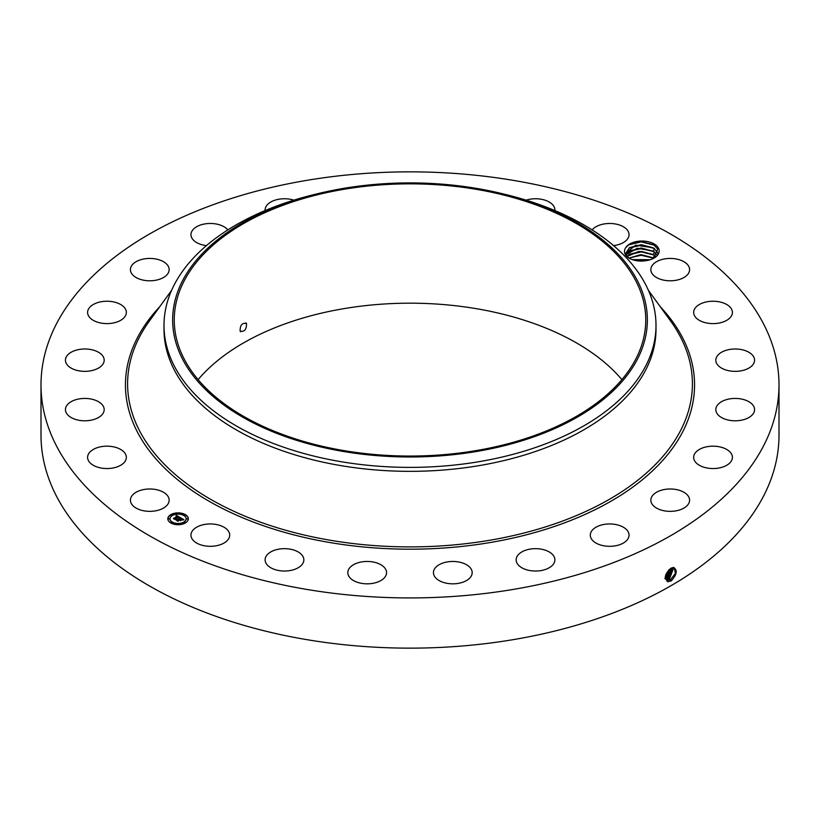 <?xml version="1.0" encoding="UTF-8"?>
<svg xmlns="http://www.w3.org/2000/svg" width="820" height="820" viewBox="0 0 820 820"><rect width="100%" height="100%" fill="white"/><g stroke="black" fill="none" stroke-linecap="round" stroke-linejoin="round"><path stroke-width="1.23" d="M306.116 180.472A369 213.036 180 0 1 779 384.887A369 213.036 180 0 1 513.884 589.313A369 213.036 180 0 1 41 384.887A369 213.036 180 0 1 306.116 180.472M779 384.887L779 435.112A369 213.036 180 0 1 513.884 639.528A369 213.036 180 0 1 41 435.112L41 384.887M670.934 568.27L673.404 567.471C677.74 569.859 677.064 574.297 671.375 580.785L668.115 581.698C663.769 578.346 664.712 573.867 670.924 568.27M658.48 248.183A17.251 9.953 180 0 1 654.124 258.034A17.251 9.953 180 0 1 647.574 260.401C640.84 261.734 634.731 261.037 629.247 258.31C624.522 255.143 623.323 251.617 625.639 247.732A17.251 9.953 180 0 1 642.347 241.039A17.251 9.953 180 0 1 658.48 248.183M131.19 503.326A19.372 11.183 180 0 1 130.411 500.169A19.372 11.183 180 0 1 147.026 489.099A19.372 11.183 180 0 1 168.366 497.022A19.372 11.183 180 0 1 169.156 500.169A19.372 11.183 180 0 1 152.53 511.239A19.372 11.183 180 0 1 131.19 503.326M126.331 457.099A19.372 11.183 180 0 1 126.341 457.365A19.372 11.183 180 0 1 107.194 468.548A19.372 11.183 180 0 1 87.596 457.621A19.372 11.183 180 0 1 87.596 457.365A19.372 11.183 180 0 1 106.743 446.172A19.372 11.183 180 0 1 126.331 457.099M103.627 412.245A19.372 11.183 180 0 1 82.502 420.711A19.372 11.183 180 0 1 65.436 409.61A19.372 11.183 180 0 1 65.979 406.976A19.372 11.183 180 0 1 87.105 398.51A19.372 11.183 180 0 1 104.181 409.61A19.372 11.183 180 0 1 103.627 412.245M101.803 365.535A19.372 11.183 180 0 1 80.011 371.009A19.372 11.183 180 0 1 65.436 360.175A19.372 11.183 180 0 1 67.804 354.814A19.372 11.183 180 0 1 89.595 349.34A19.372 11.183 180 0 1 104.181 360.175A19.372 11.183 180 0 1 101.803 365.535M120.981 320.148A19.372 11.183 180 0 1 99.763 322.803A19.372 11.183 180 0 1 87.596 312.42A19.372 11.183 180 0 1 92.947 304.702A19.372 11.183 180 0 1 114.164 302.037A19.372 11.183 180 0 1 126.341 312.42A19.372 11.183 180 0 1 120.981 320.148M159.859 279.159A19.372 11.183 180 0 1 140.292 279.364A19.372 11.183 180 0 1 130.411 269.616A19.372 11.183 180 0 1 139.697 260.063A19.372 11.183 180 0 1 159.264 259.858A19.372 11.183 180 0 1 169.156 269.616A19.372 11.183 180 0 1 159.859 279.159M206.435 245.61A19.372 11.183 180 0 1 190.957 234.653A19.372 11.183 180 0 1 204.877 223.921A19.372 11.183 180 0 1 227.857 229.897M265.137 210.566A19.372 11.183 180 0 1 265.106 209.94A19.372 11.183 180 0 1 284.027 198.758A19.372 11.183 180 0 1 293.867 200.152M526.132 200.152A19.372 11.183 180 0 1 548.887 201.843A19.372 11.183 180 0 1 554.894 209.94A19.372 11.183 180 0 1 554.863 210.566M592.143 229.897A19.372 11.183 180 0 1 608.635 223.491A19.372 11.183 180 0 1 626.213 228.841A19.372 11.183 180 0 1 629.043 234.653A19.372 11.183 180 0 1 613.565 245.61M651.633 272.763A19.372 11.183 180 0 1 650.844 269.616A19.372 11.183 180 0 1 667.47 258.546A19.372 11.183 180 0 1 688.81 266.459A19.372 11.183 180 0 1 689.589 269.616A19.372 11.183 180 0 1 672.974 280.686A19.372 11.183 180 0 1 651.633 272.763M693.669 312.686A19.372 11.183 180 0 1 693.659 312.42A19.372 11.183 180 0 1 712.805 301.237A19.372 11.183 180 0 1 732.403 312.164A19.372 11.183 180 0 1 732.403 312.42A19.372 11.183 180 0 1 713.256 323.613A19.372 11.183 180 0 1 693.669 312.686M716.372 357.54A19.372 11.183 180 0 1 737.498 349.074A19.372 11.183 180 0 1 754.564 360.175A19.372 11.183 180 0 1 754.021 362.809A19.372 11.183 180 0 1 732.895 371.276A19.372 11.183 180 0 1 715.819 360.175A19.372 11.183 180 0 1 716.372 357.54M718.197 404.25A19.372 11.183 180 0 1 739.989 398.776A19.372 11.183 180 0 1 754.564 409.61A19.372 11.183 180 0 1 752.196 414.971A19.372 11.183 180 0 1 730.405 420.445A19.372 11.183 180 0 1 715.819 409.61A19.372 11.183 180 0 1 718.197 404.25M699.019 449.637A19.372 11.183 180 0 1 720.237 446.982A19.372 11.183 180 0 1 732.403 457.365A19.372 11.183 180 0 1 727.053 465.083A19.372 11.183 180 0 1 705.835 467.748A19.372 11.183 180 0 1 693.659 457.365A19.372 11.183 180 0 1 699.019 449.637M660.141 490.626A19.372 11.183 180 0 1 679.708 490.421A19.372 11.183 180 0 1 689.589 500.169A19.372 11.183 180 0 1 680.303 509.722A19.372 11.183 180 0 1 660.736 509.927A19.372 11.183 180 0 1 650.844 500.169A19.372 11.183 180 0 1 660.141 490.626M604.217 524.4A19.372 11.183 180 0 1 629.043 535.132A19.372 11.183 180 0 1 615.123 545.864A19.372 11.183 180 0 1 590.297 535.132A19.372 11.183 180 0 1 604.217 524.4M535.06 548.662A19.372 11.183 180 0 1 554.894 559.845A19.372 11.183 180 0 1 535.972 571.027A19.372 11.183 180 0 1 516.149 559.845A19.372 11.183 180 0 1 535.06 548.662M457.386 561.772A19.372 11.183 180 0 1 472.187 572.637A19.372 11.183 180 0 1 448.243 583.512A19.372 11.183 180 0 1 433.442 572.637A19.372 11.183 180 0 1 457.386 561.772M376.472 562.827A19.372 11.183 180 0 1 386.558 572.637A19.372 11.183 180 0 1 357.899 582.456A19.372 11.183 180 0 1 347.813 572.637A19.372 11.183 180 0 1 376.472 562.827M297.855 551.757A19.372 11.183 180 0 1 303.851 559.845A19.372 11.183 180 0 1 292.104 570.125A19.372 11.183 180 0 1 271.112 567.942A19.372 11.183 180 0 1 265.106 559.845A19.372 11.183 180 0 1 276.853 549.564A19.372 11.183 180 0 1 297.855 551.757M226.873 529.31A19.372 11.183 180 0 1 229.702 535.132A19.372 11.183 180 0 1 215.558 545.894A19.372 11.183 180 0 1 193.786 540.944A19.372 11.183 180 0 1 190.957 535.132A19.372 11.183 180 0 1 205.092 524.359A19.372 11.183 180 0 1 226.873 529.31M170.816 514.611A10.25 5.914 180 0 1 181.989 513.33A10.25 5.914 180 0 1 188.323 518.793A10.25 5.914 180 0 1 185.32 522.986A10.25 5.914 180 0 1 174.147 524.267A10.25 5.914 180 0 1 167.823 518.793A10.25 5.914 180 0 1 170.816 514.611M665.245 578.059L666.598 580.058L670.432 579.822L675.383 573.477L674.368 567.809L671.713 567.881M653.714 258.259L657.712 248.972L653.714 244.76L641.271 241.572L628.807 244.729L625.639 247.732M653.837 244.842L654.616 245.344M188.313 518.927A10.25 5.914 0 0 0 181.886 513.556A10.25 5.914 0 0 0 170.816 514.868A10.25 5.914 0 0 0 167.823 518.927M666.588 580.047L670.401 579.812L675.352 573.477L674.358 567.809M198.112 379.619A235.75 136.11 180 0 1 343.631 308.689A235.75 136.11 180 0 1 621.888 379.619M628.725 257.972L626.562 255.512L625.916 253.062L635.664 245.18L653.202 247.742L657.302 251.986L653.314 247.855L641.291 244.678L629.627 247.548L625.916 253.083M656 325.356L656 329.312A246 142.024 180 0 1 479.259 465.596A246 142.024 180 0 1 164 329.312L164 325.356A246 142.024 0 0 0 479.259 461.639A246 142.024 180 0 0 646.047 365.341A246 142.024 0 0 0 656 325.356A246 142.024 0 0 0 505.54 194.483L502.188 193.663A237.359 137.042 0 0 0 317.811 193.663A237.359 137.042 0 0 0 182.235 281.362A237.359 137.042 0 0 0 343.17 451.441A237.359 137.042 0 0 0 637.765 358.535A237.359 137.042 0 0 0 502.188 193.663M169.996 518.927A8.077 4.664 0 0 0 169.996 519.05A8.077 4.664 0 0 0 174.978 523.355A8.077 4.664 0 0 0 183.782 522.34A8.077 4.664 0 0 0 186.14 519.05A8.077 4.664 0 0 0 186.14 518.927M183.967 515.185L185.125 515.185M183.967 522.668L185.125 522.668M186.652 518.927L187.811 518.927M171.011 522.668L172.169 522.668M177.489 524.216L178.647 524.216M171.011 515.185L172.169 515.185M177.489 513.627L178.647 513.627M168.325 518.927L169.484 518.927M666.117 579.668L669.366 579.176L673.794 567.604L669.366 579.176L669.878 580.416M476.369 450.549A235.75 136.11 180 0 1 174.25 319.943A235.75 136.11 180 0 1 343.631 189.348A235.75 136.11 180 0 1 645.75 319.943A235.75 136.11 180 0 1 476.369 450.549M240.147 331.178C244.483 332.038 246.605 329.486 246.512 323.49C242.125 322.598 240.004 325.161 240.147 331.178L240.752 331.762M246.512 323.49L245.877 322.885M164 325.356A246 142.024 0 0 1 173.953 285.37A246 142.024 180 0 1 314.46 194.483A246 142.024 180 0 1 316.161 194.073M183.782 522.094A8.077 4.664 180 0 1 174.978 523.109A8.077 4.664 180 0 1 169.996 518.793A8.077 4.664 180 0 1 172.354 515.503A8.077 4.664 180 0 1 181.159 514.488A8.077 4.664 180 0 1 186.14 518.793A8.077 4.664 180 0 1 183.782 522.094M184.992 515.308L183.926 515.052L184.992 515.308M184.992 522.791L183.926 522.535L184.992 522.791M187.667 519.05L186.611 518.793L187.667 519.05M172.026 522.791L170.97 522.535L172.026 522.791M178.504 524.339L177.448 524.082L178.504 524.339M171.154 514.806L172.21 515.052L171.154 514.806M177.632 513.248L178.688 513.505L177.632 513.248M168.469 518.547L169.525 518.793L168.469 518.547M666.127 579.678L669.397 579.186M657.865 253.728L657.302 251.986L657.855 253.739M180.236 517.543L178.821 517.84L178.381 516.805L174.937 519.183L173.491 518.342L177.458 516.569L176.023 516.323L177.694 516.426L175.89 516.21L176.413 515.37L180.236 517.543M180.236 517.779L178.801 517.984L180.236 517.779M178.903 517.574L178.34 517.082L175.06 519.552L173.45 518.619L174.978 519.398L178.34 516.969L178.914 517.369M180.533 517.717L183.823 519.613L182.347 519.859L181.333 518.476L179.846 519.337L181.343 518.691L182.368 519.583L181.343 518.783L180.123 519.49L181.64 519.747L180.308 520.515L179.58 519.49L177.981 520.885L176.423 519.982L180.533 517.717M183.864 519.859L182.306 520.034L183.864 519.798M181.763 519.952L180.39 520.741L181.763 519.952M180.236 520.177L179.59 519.798L178.094 521.305L176.269 520.239L178.001 521.151L179.59 519.706L180.226 520.075M626.213 254.733L637.222 248.255L653.202 251.094L657.302 255.327M653.519 251.33L641.22 248.019L629.627 250.899L626.224 254.753M657.302 255.368L653.407 251.258M179.898 517.605L176.413 515.626L176.115 516.098M177.458 516.569L173.973 518.619M183.444 519.644L180.543 517.973M180.554 518.199L178.893 518.855M178.709 519.255L176.915 520.269M181.189 520.013L180.123 519.49M668.361 578.551L665.717 579.166L668.331 578.541L673.128 567.543L668.361 578.551L668.843 579.781M653.202 254.436L655.867 256.609L653.314 254.548L641.22 251.371L629.627 254.241L627.167 256.424L638.852 251.422L653.202 254.436L654.616 252.037M664.815 578.53L667.295 577.905L672.369 567.655M664.835 578.551L667.326 577.915L672.39 567.655M653.202 257.787L641.291 254.723L628.909 258.095L640.604 254.682L653.202 257.787L654.616 255.379M665.235 577.71L666.26 577.27L671.488 567.983M665.235 577.731L666.291 577.28L671.508 567.973M650.291 259.694L632.199 259.602M650.239 259.714L632.251 259.612M665.317 576.583L670.432 568.557M665.317 576.614L670.452 568.537M665.686 574.984L669.089 569.592M665.707 574.933L669.048 569.623M632.774 259.796L649.686 259.878M628.971 258.044L641.148 255.266L653.755 258.228M628.971 254.702L641.353 251.914L654.073 255.061M628.971 251.35L641.353 248.573L654.073 251.719M628.971 248.009L641.353 245.221L654.073 248.368M628.509 244.924L641.178 241.879L654.309 245.149M660.131 306.557A284.571 164.297 180 0 1 490.114 542.543A284.571 164.297 180 0 1 188.651 488.146A284.571 164.297 180 0 1 159.869 306.557M670.432 579.822L670.914 581.052M648.415 290.352L670.586 320.999A282.408 163.047 180 0 1 489.509 540.298A282.408 163.047 180 0 1 199.608 492.605A282.408 163.047 180 0 1 149.414 320.999L171.585 290.352M667.89 580.468L667.982 581.81M666.875 579.832L666.957 581.165M667.326 577.915L667.808 579.145M666.291 577.28L666.773 578.51M665.256 576.644L665.737 577.874M653.202 251.094L654.616 248.685M314.46 194.483L317.811 193.663"/></g></svg>
